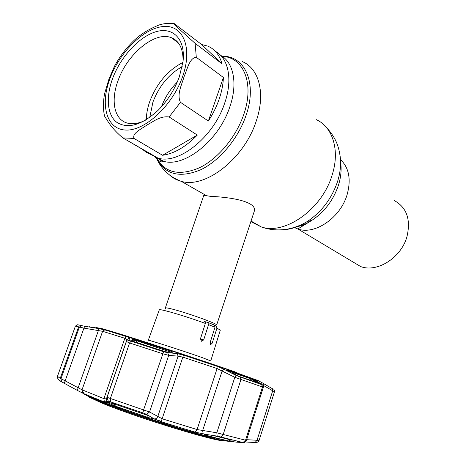 <?xml version="1.0" encoding="UTF-8"?>
<svg xmlns="http://www.w3.org/2000/svg" width="466" height="466" viewBox="0 0 466 466"><rect width="100%" height="100%" fill="white"/><g stroke="black" fill="none" stroke-linecap="round" stroke-linejoin="round"><path stroke-width="0.7" d="M149.423 153.844L158.026 158.108C178.728 164.743 213.684 137.097 224.694 103.091C232.924 79.657 228.497 58.139 215.327 51.301C228.497 58.139 232.924 79.657 224.694 103.091C213.684 137.097 178.728 164.743 158.026 158.108L149.423 153.844M394.283 200.543C406.783 207.521 411 219.597 406.929 236.786C401.098 257.919 377.029 272.884 360.649 266.552L352.034 261.397M300.442 225.078L303.215 225.713M165.331 307.997L165.314 307.962C165.634 307.618 168.028 308.02 172.49 309.156C186.586 312.692 215.921 323.148 216.574 324.819L215.845 325.186M253.912 212.385L254.215 211.465C258.053 200.776 226.278 196.885 210.83 196.407L203.823 195.266L165.354 307.927M219.154 99.153C221.746 91.586 223.162 84.363 223.412 77.484L196.303 57.335C189.412 57.714 187.221 69.638 184.07 76.657C181.99 84.428 176.509 94.266 180.459 102.322L208.366 121.032C212.933 114.019 216.527 106.726 219.154 99.153M201.586 44.509L174.284 23.632C172.909 23.084 177.861 27.622 180.948 30.64L195.132 43.361L222.008 63.807C219.498 54.906 214.704 48.988 207.632 46.064L201.586 44.509L222.008 63.807M142.078 149.085L146.388 152.37L151.438 154.531L122.744 137.831C111.607 128.418 107.873 121.387 104.53 116.063C103.079 109.265 103.091 101.809 104.582 93.701L108.957 79.034L114.467 66.3C119.319 57.33 125.22 49.326 132.163 42.295C139.218 35.043 148.322 29.23 159.477 24.849C164.58 23.347 169.513 22.945 174.284 23.632M179.393 76.669C174.709 89.484 167.644 100.668 158.184 110.226C141.594 125.307 127.748 129.303 116.651 122.22C107.157 114.898 105.765 97.167 112.504 78.795C120.444 57.085 139.066 36.598 156.063 31.694C173.072 26.614 185.643 39.167 183.027 61.471L179.393 76.669M145.217 120.391C138.658 123.519 132.804 124.445 127.655 123.17C114.252 120.001 110.442 100.813 118.038 80.665C127.201 54.114 154.788 30.931 171.232 37.635C179.253 40.874 183.196 48.703 183.068 61.11M146.341 119.71C146.388 113.844 147.553 107.681 149.848 101.233C156.943 83.07 167.958 70.145 182.905 62.461M149.749 117.426L152.953 102.013C159.191 85.878 168.942 74.082 182.2 66.638M208.366 121.032L223.412 77.484M162.599 155.271C174.162 153.669 185.73 146.936 197.304 135.07L169.123 116.966C159.972 115.725 153.122 121.853 146.79 125.127C141.425 129.024 131.878 133.165 134.016 138.437L162.599 155.271L197.304 135.07M151.066 154.054L151.438 154.531M161.457 106.784C164.976 97.411 170.247 89.169 177.272 82.063M205.337 323.474L205.867 321.907L207.784 322.408L208.552 324.633L203.689 339.912L201.51 341.258L200.467 338.753L205.349 323.433C185.649 316.088 157.415 307.898 159.255 309.972L148.293 340.256M211.535 323.876L214.232 325.006L215.007 327.214L210.207 342.37L210.644 344.677L212.193 343.174L216.97 328.076L216.154 325.862L214.902 325.53M211.983 324.353L212.164 324.953M204.545 321.19L205.349 323.433M245.448 441.978L248.162 442.123M235.359 442.03L228.69 440.97L218.764 438.634L206.228 435.314L204.16 434.504L205.465 434.335L194.957 432.11L161.149 421.736L152.86 418.241C152.598 418.643 150.879 418.346 147.722 417.35L115.318 406.113L108.089 402.927C107.885 403.183 106.667 402.898 104.448 402.071L83.169 393.386L76.069 389.739M258.816 380.821L227.734 369.608L169.525 350.147L101.134 328.542L95.973 327.47M227.868 370.72L229.109 371.431C227.024 370.278 226.884 369.957 228.678 370.464L250.725 378.142L255.584 380.617L259.638 383.343L238.866 376.318L232.779 373.307M263.337 387.281L234.806 377.303L236.437 375.602L262.154 384.782L255.56 380.204C254.506 379.505 254.395 379.307 255.234 379.604L260.779 381.963L272.389 388.691L272.703 390.788L262.574 384.922M255.584 380.617L254.797 381.002L250.958 378.864L228.451 371.058M212.525 435.355L231.311 440.038L233.029 440.125M111.689 402.088L114.619 404.086L149.248 415.917M171.581 352.313L136.491 340.652L132.554 340.075L132.315 341.065L132.554 340.075L132.053 339.394C132.694 339.155 134.325 339.399 136.946 340.139L135.944 342.236M75.212 389.273L77.245 390.333L99.066 328.67L104.734 329.864L126.595 336.633L124.853 338.269L103.906 398.634L104.372 402.024L107.564 402.799L107.064 402.187L106.394 398.925L126.973 339.533L129.525 338.124L129.006 340.122L126.385 341.549L107.052 397.329L149.557 411.996L162.29 418.823L197.083 429.541L216.812 432.786L234.806 377.303L217.098 368.536L182.957 357.154L178.088 356.158L168.704 355.337L162.622 353.723L129.589 342.953L126.385 341.549L126.973 339.533L124.853 338.269L102.607 331.314L83.927 328.122L75.416 326.066L57.691 375.707C57.108 376.138 58.215 377.122 61.005 378.654L82.039 389.803L103.906 398.634L106.394 398.925L107.052 397.329L108.263 401.104L107.786 402.123L110.296 401.587M107.786 402.123L108.205 402.694M146.406 414.309L149.557 411.996L168.704 355.337L167.673 352.692L177.092 353.56L178.088 356.158L157.747 416.674C156.873 418.34 155.679 419.085 154.17 418.899L146.406 414.309L142.899 412.87L108.263 401.104M136.946 340.139L169.962 350.846C172.548 351.801 173.189 352.296 171.896 352.331L165.634 351.778M165.517 351.76L132.571 341.153L131.732 340.728L132.053 339.394M171.896 352.331L165.762 351.789M132.571 341.153L164.125 351.411M132.111 340.984L131.732 340.728M82.033 325.408L80.321 325.122M240.45 377.338L240.881 379.72L223.191 434.475L216.812 432.786L217.168 436.1L205.465 434.335M237.107 441.145L238.068 442.257L242.955 442.525L217.168 436.1M220.977 436.927L223.191 434.475L246.409 440.446C245.436 442.246 244.295 442.933 242.996 442.519L242.943 442.508M246.648 439.694L257.046 440.259L255.106 442.473M256.475 442.444L255.281 442.514M245.326 441.966L255.438 442.49C257.547 442.455 258.77 441.762 259.09 440.417L274.474 391.755L272.703 390.788L257.046 440.259L259.102 440.382M255.123 442.508L248.18 442.152M235.54 442.03L235.056 442.007M259.236 383.337L259.638 383.343M236.233 442.118L238.068 442.257M177.092 353.56L183.528 355.104L161.149 421.736L195.004 432.11L197.083 429.541L217.098 368.536L216.97 366.282L223.797 369.165L222.165 370.843L202.652 430.52L203.205 433.963M108.089 402.927L107.064 402.187L107.996 400.9L108.281 401.098M104.734 329.864L102.607 331.314L82.039 389.803L82.797 393.135L77.286 390.38M77.764 326.614L78.271 326.724M95.839 327.854L93.194 327.313M74.496 388.865L64.302 383.314L83.927 328.122L84.713 326.241L99.066 328.67M64.302 383.314L61.547 381.689L61.005 378.654L79.389 327.05L81.643 325.652L84.713 326.241M126.595 336.633C128.581 337.279 129.554 337.774 129.525 338.124M129.006 340.122L131.115 341.176L163.578 351.737L167.673 352.692M223.797 369.165L236.437 375.602M246.409 440.452L263.331 387.31C263.75 386.757 263.412 385.895 262.311 384.712L261.822 384.357M255.91 380.431L255.56 380.204M263.22 383.431L263.354 386.046M89.274 326.573L89.466 326.916M61.949 382.003L61.891 382.015C59.741 380.815 58.605 379.936 58.477 379.388M60.265 378.241L78.626 326.829M226.453 441.069L221.816 440.696C205.29 438.652 132.513 415.911 101.926 403.061L88.528 396.875M294.547 227.635L297.815 228.963C314.632 235.219 340.32 218.006 347.083 194.771C351.282 179.55 349.081 167.812 340.483 159.576M294.926 227.198C300.599 226.208 306.232 223.936 311.83 220.383C324.487 211.925 333.365 200.194 338.462 185.183C340.821 177.61 341.595 170.393 340.792 163.543M281.977 229.785C290.295 229.662 298.741 226.901 307.321 221.496C321.68 211.884 331.769 198.533 337.582 181.455C340.267 172.845 341.153 164.655 340.232 156.896C338.73 146.889 336.481 138.309 326.159 127.136M250.854 221.618L261.414 226.989C285.093 235.085 321.977 209.339 332.066 175.268C340.197 150.471 332.753 126.88 316.134 119.581M160.461 159.529L161.189 161.83M169.671 175.123C172.95 178.094 176.806 180.156 181.251 181.309C205.011 188.911 244.324 158.772 256.265 120.968C265.766 93.439 259.026 68.316 242.256 61.582M156.401 158.143L157.461 160.31C166.216 174.931 180.651 178.076 200.753 169.74C219.538 160.793 238.178 138.693 246.054 115.37C257.494 82.849 244.877 55.623 222.066 56.223M156.256 157.584L156.809 158.661C165.413 173.008 179.579 176.066 199.314 167.836C217.75 159.011 236.035 137.289 243.782 114.386C254.646 83.484 243.532 57.155 222.27 56.363M154.974 157.106L163.409 161.242C184.134 167.923 218.968 140.551 229.86 106.755C237.963 83.606 233.583 62.252 220.546 55.279M205.221 321.703L205.856 321.948M195.132 43.361L196.303 57.335M109.825 78.882C119.372 52.646 143.33 28.449 162.995 26.55C182.783 24.226 193.07 47.264 182.608 76.57C172.432 105.869 144.641 131.22 125.645 130.049C106.481 129.321 100.027 105.106 109.825 78.882M134.016 138.437L122.878 137.907M180.459 102.322L169.123 116.966M148.27 340.32C145.421 338.776 183.639 350.985 202.034 357.527L210.749 360.917M215.007 327.214L208.552 324.633M99.392 328.157C98.792 327.435 117.735 333.132 148.258 342.97C178.723 352.785 216.032 365.239 236.984 372.561M220.284 330.202L216.97 328.076M210.143 342.586L212.193 343.174M207.993 322.489L211.296 323.783M200.403 338.98L203.689 339.912M83.938 392.29C79.045 392.722 93.911 399.851 122.768 410.255C151.532 420.635 189.435 432.442 210.906 437.784C221.583 440.428 228.014 441.582 230.192 441.25M224.676 440.067L210.574 436.986C176.824 428.778 103.714 403.999 88.581 395.756M103.749 401.08L107.425 402.525M108.153 402.805L108.683 403.008M152.382 418.427L161.352 421.346M204.329 434.149L204.842 434.289M114.787 404.581L108.129 402.053M107.867 401.948L106.545 401.436M228.678 370.464L228.759 371.245M257.232 382.638L254.797 381.002L254.57 381.712M207.586 434.557L206.228 435.314M114.916 403.236L114.619 404.086L115.318 406.113M147.722 417.35L148.13 415.288M169.478 352.11L169.962 350.846M93.701 327.155L93.089 327.435M94.843 327.814L92.973 327.499M98.448 328.198L98.093 328.262M261.688 384.648L262.469 387.083L245.524 440.253L242.996 442.519L241.528 442.199M231.416 439.712L228.69 440.97M250.725 378.142L250.958 378.864L250.498 380.303M205.646 434.353L194.957 432.11M161.149 421.736L154.17 418.899M163.578 351.737L143.592 409.859L142.899 412.87M131.115 341.176L129.589 342.953L110.407 398.413L110.378 401.616M83.169 393.386L104.448 402.071M61.553 377.116L60.836 376.749M261.741 384.304L261.391 384.066M75.416 326.066L77.653 324.732L81.643 325.652M183.528 355.104L216.97 366.282M255.234 379.604L256.05 380.524M57.574 376.132L57.609 375.98C57.062 377.78 57.901 379.382 60.131 380.774L62.444 382.318M360.649 266.552L297.815 228.963L311.83 220.383L307.321 221.496C301.333 225.09 295.007 227.565 288.349 228.923C279.017 230.693 270.035 230.053 261.414 226.989L251.034 221.076M206.817 195.877L181.251 181.309C179.06 180.307 182.759 182.392 174.168 178.099C166.787 173.702 161.219 167.766 157.461 160.31L156.809 158.661C161.76 164.317 163.339 160.671 163.409 161.242L122.744 137.831M302.149 226.266L300.296 225.142M215.082 325.583L216.574 324.819M216.667 324.965L254.215 211.465M165.873 309.098L165.314 307.962M171.232 37.635L178.373 42.954M220.331 330.05L210.76 360.865M109.714 401.709L107.78 402.193M235.878 442.083L238.085 442.263M204.16 434.504L204.982 434.242M93.171 327.336L95.443 327.907M261.688 384.229L261.787 383.372M274.474 391.755C274.55 390.438 274.334 389.757 273.822 389.716M152.86 418.241L152.557 417.851M221.816 440.696L222.812 440.469"/></g></svg>
